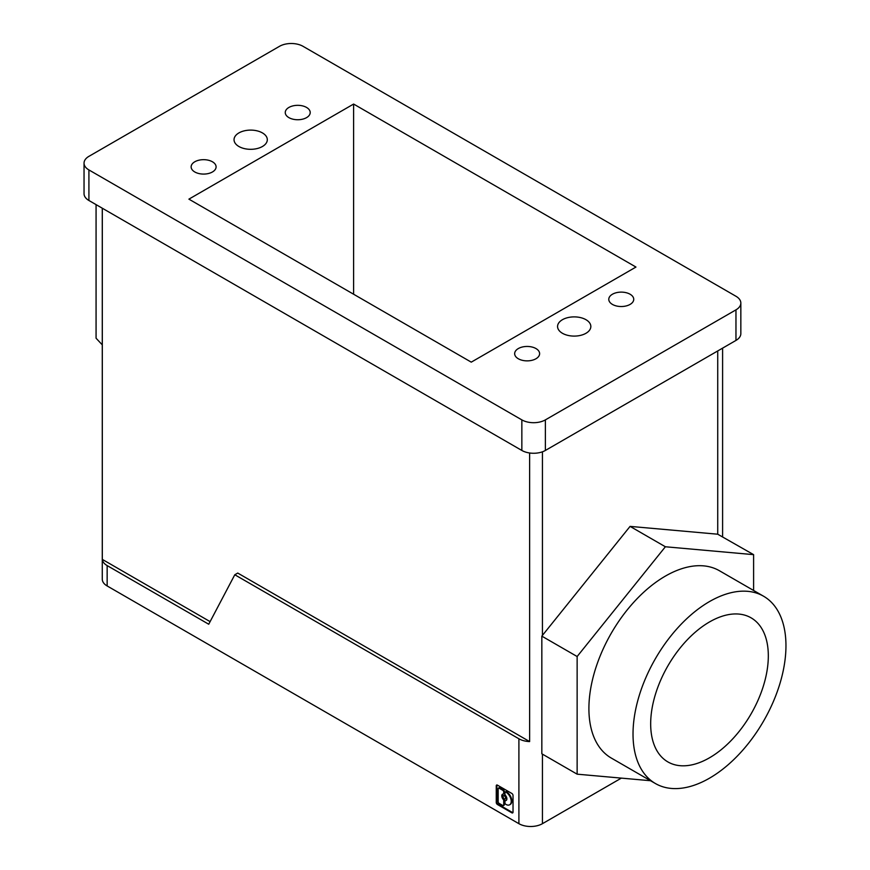<?xml version="1.0" encoding="UTF-8"?>
<svg xmlns="http://www.w3.org/2000/svg" width="870" height="870" viewBox="0 0 870 870"><rect width="100%" height="100%" fill="white"/><g stroke="black" fill="none" stroke-linecap="round" stroke-linejoin="round"><path stroke-width="1.3" d="M84.042 163.136A16.639 9.603 180 0 0 88.914 169.933L521.848 419.884A16.639 9.603 180 0 0 545.381 419.884L735.966 309.851L735.966 340.42L545.381 450.453A16.639 9.603 180 0 1 521.848 450.453L88.914 200.492A16.639 9.603 180 0 1 84.042 193.706L84.042 163.136A16.639 9.603 180 0 1 88.914 156.35L279.498 46.317A16.639 9.603 180 0 1 303.032 46.317L735.966 296.268A16.639 9.603 180 0 1 740.838 303.054A16.639 9.603 180 0 1 735.966 309.851M740.838 303.054L740.838 333.623A16.639 9.603 180 0 1 735.966 340.42M288.905 107.445A12.474 7.199 0 0 0 285.251 112.534A12.474 7.199 0 0 0 292.962 119.19A12.474 7.199 0 0 0 306.555 117.635A12.474 7.199 0 0 0 310.209 112.534A12.474 7.199 0 0 0 302.51 105.879A12.474 7.199 0 0 0 288.905 107.445M188.91 199.143L471.257 362.148L635.959 267.057L353.611 104.052L188.91 199.143M612.436 294.234A12.474 7.199 0 0 0 608.782 299.323A12.474 7.199 0 0 0 616.482 305.979A12.474 7.199 0 0 0 630.076 304.413A12.474 7.199 0 0 0 633.741 299.323A12.474 7.199 0 0 0 626.03 292.668A12.474 7.199 0 0 0 612.436 294.234M562.433 319.703A16.639 9.603 0 0 0 557.561 326.489A16.639 9.603 0 0 0 567.827 335.363A16.639 9.603 0 0 0 585.967 333.286A16.639 9.603 0 0 0 590.839 326.489A16.639 9.603 0 0 0 580.562 317.615A16.639 9.603 0 0 0 562.433 319.703M518.313 348.565A12.474 7.199 0 0 0 514.659 353.655A12.474 7.199 0 0 0 522.37 360.321A12.474 7.199 0 0 0 535.963 358.755A12.474 7.199 0 0 0 539.617 353.655A12.474 7.199 0 0 0 531.918 346.999A12.474 7.199 0 0 0 518.313 348.565M194.793 161.776A12.474 7.199 0 0 0 191.139 166.877A12.474 7.199 0 0 0 198.838 173.532A12.474 7.199 0 0 0 212.443 171.966A12.474 7.199 0 0 0 216.097 166.877A12.474 7.199 0 0 0 208.387 160.221A12.474 7.199 0 0 0 194.793 161.776M238.913 132.914A16.639 9.603 0 0 0 234.041 139.711A16.639 9.603 0 0 0 244.307 148.585A16.639 9.603 0 0 0 262.435 146.497A16.639 9.603 0 0 0 267.308 139.711A16.639 9.603 0 0 0 257.041 130.837A16.639 9.603 0 0 0 238.913 132.914M717.728 350.947L717.728 534.213L753.605 554.647L665.376 546.762L577.136 656.524L577.136 774.169L650.564 780.727M717.728 534.213L630.076 526.383L665.376 546.762M650.673 723.84A83.183 48.024 120 0 0 667.899 761.924A83.183 48.024 120 0 0 732.007 739.63A83.183 48.024 120 0 0 768.319 655.915A83.183 48.024 120 0 0 751.082 617.83A83.183 48.024 120 0 0 686.985 640.124A83.183 48.024 120 0 0 650.673 723.84M353.611 294.234L353.611 104.052M633.023 734.03A108.141 62.433 120 0 0 655.414 783.533A108.141 62.433 120 0 0 738.76 754.562A108.141 62.433 120 0 0 785.958 645.725A108.141 62.433 120 0 0 763.566 596.222A108.141 62.433 120 0 0 680.231 625.193A108.141 62.433 120 0 0 633.023 734.03M763.566 596.222L719.446 570.753A108.141 62.433 120 0 0 636.111 599.724A108.141 62.433 120 0 0 588.903 708.561A108.141 62.433 120 0 0 611.305 758.064L655.414 783.533M577.136 656.524L541.836 636.144L541.836 753.79L577.136 774.169M541.836 636.144L630.076 526.383M529.623 452.987L529.623 741.577A16.639 9.603 180 0 1 518.901 738.782L518.901 823.683A16.639 9.603 180 0 0 542.434 823.683L621.354 778.117M210.105 621.626L102.301 559.388A16.639 9.603 180 0 0 107.151 565.587L208.735 624.236L234.791 574.755L518.901 738.782M529.623 741.577L237.738 573.058L234.791 574.755M96.07 204.635L96.07 338.212L102.269 344.857M753.605 590.48L753.605 554.647M107.151 565.587L107.151 585.956L518.901 823.683M511.843 812.819A1.664 0.957 -120 0 0 512.68 812.895A1.664 0.957 -120 0 0 513.028 812.134L513.028 795.495A1.664 0.957 -120 0 0 511.843 793.462L497.433 785.142A1.664 0.957 -120 0 0 496.607 785.055A1.664 0.957 -120 0 0 496.259 785.817L496.259 802.455A1.664 0.957 -120 0 0 497.433 804.5L511.843 812.819L512.43 812.482A1.664 0.957 -120 0 0 512.919 812.634M107.151 585.956A16.639 9.603 180 0 1 102.269 579.17L102.269 208.213M102.301 208.234L102.301 559.388M503.676 805.283A1.251 0.718 -120 0 0 504.045 805.239L503.458 805.576A1.251 0.718 -120 0 1 502.838 805.522L499.054 803.336A1.251 0.718 -120 0 1 498.173 801.803L498.173 788.677A1.251 0.718 -120 0 1 499.054 788.166L502.838 790.351L503.425 790.014L499.641 787.828A1.251 0.718 -120 0 0 498.793 788.068M503.458 805.576A1.251 0.718 -120 0 0 503.719 805.011L504.306 804.663A1.251 0.718 -120 0 1 504.045 805.239M503.806 793.723A1.251 0.718 -120 0 0 504.045 793.668L503.458 794.005A1.251 0.718 -120 0 1 503.219 794.06A3.61 2.088 -120 0 0 502.534 794.234A3.61 2.088 -120 0 0 503.219 799.367A1.251 0.718 -120 0 1 503.719 800.574L503.719 805.011M503.458 794.005A1.251 0.718 -120 0 0 503.719 793.429L504.306 791.548A1.251 0.718 -120 0 0 503.425 790.014M502.838 790.351A1.251 0.718 -120 0 1 503.719 791.885L503.719 793.429M504.948 794.147L504.948 792.592A1.251 0.718 -120 0 1 505.851 792.102A7.515 4.339 -120 0 1 510.81 798.714A7.515 4.339 -120 0 1 509.668 804.772A7.515 4.339 -120 0 1 505.851 804.369A1.251 0.718 -120 0 1 504.948 802.836L504.948 801.281A1.251 0.718 -120 0 1 505.448 800.65A3.61 2.088 -120 0 0 506.133 800.487A3.61 2.088 -120 0 0 505.448 795.354A1.251 0.718 -120 0 1 504.948 794.147M503.056 796.615A1.805 1.044 -120 0 0 503.85 798.432A1.805 1.044 -120 0 0 505.231 798.921A1.805 1.044 -120 0 0 505.611 798.094A1.805 1.044 -120 0 0 504.817 796.278A1.805 1.044 -120 0 0 503.425 795.8A1.805 1.044 -120 0 0 503.056 796.615M505.481 798.66A1.805 1.044 -120 0 0 505.829 798.584A1.805 1.044 -120 0 0 506.199 797.757A1.805 1.044 -120 0 0 505.405 795.941A1.805 1.044 -120 0 0 504.024 795.452A1.805 1.044 -120 0 0 503.773 795.713M505.448 800.65L506.035 800.313A1.251 0.718 -120 0 0 505.622 800.552M509.94 804.587A7.515 4.339 -120 0 0 510.255 804.435A7.515 4.339 -120 0 0 511.397 798.377A7.515 4.339 -120 0 0 506.438 791.754A1.251 0.718 -120 0 0 505.579 791.983M504.045 793.668A1.251 0.718 -120 0 0 504.306 793.092M502.849 794.103A3.61 2.088 -120 0 0 503.806 799.03A1.251 0.718 -120 0 1 504.306 800.226L504.306 804.663M496.955 784.979A1.664 0.957 -120 0 0 496.846 785.479L496.846 802.118A1.664 0.957 -120 0 0 498.021 804.163L512.43 812.482M506.438 791.754L505.851 792.102M545.381 419.884L545.381 450.453M88.914 169.933L88.914 200.492M521.848 419.884L521.848 450.453M542.434 754.138L542.434 823.683M542.434 451.802L542.434 635.415M499.054 788.166L499.641 787.828M503.719 800.574L504.306 800.226M503.219 799.367L503.806 799.03M503.719 791.885L504.306 791.548M497.433 804.5L498.021 804.163M496.259 802.455L496.846 802.118M496.259 785.817L496.846 785.479M722.6 348.13L722.6 536.736M505.829 798.584L505.231 798.921M505.796 800.367L505.209 800.715M505.796 791.689L505.209 792.026M510.255 804.435L509.668 804.772M499.021 787.774L498.423 788.111M504.024 795.452L503.425 795.8"/></g></svg>
